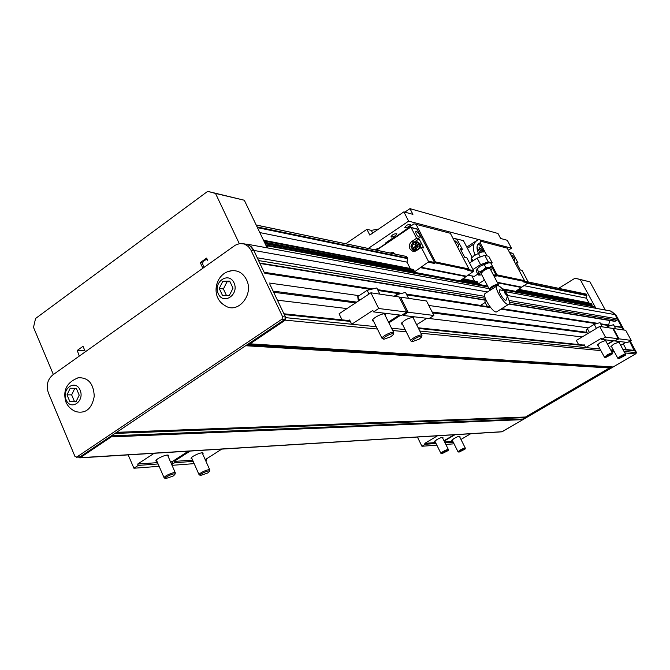 <?xml version="1.0" encoding="UTF-8"?>
<svg xmlns="http://www.w3.org/2000/svg" width="670" height="670" viewBox="0 0 670 670"><rect width="100%" height="100%" fill="white"/><g stroke="black" fill="none" stroke-linecap="round" stroke-linejoin="round"><path stroke-width="1" d="M76.053 378.491L78.348 377.738C88.323 377.453 93.624 383.65 94.252 396.33C91.899 408.725 85.819 413.842 76.012 411.682C71.28 409.78 67.904 406.531 65.878 401.95C62.628 390.317 66.782 382.243 78.348 377.738M250.957 250.17L248.461 246.594L244.441 244.022L239.835 243.528L235.338 245.161L52.62 375.049C47.428 379.639 46.021 385.618 48.407 392.98L74.931 456.379L76.707 457.082L281.995 319.18L282.606 316.709L250.957 250.17L253.855 250.689L264.357 272.724M231.736 270.714C214.852 272.682 210.079 297.447 224.978 305.57C237.624 314.716 254.382 294.624 246.434 279.574C243.076 273.159 238.177 270.211 231.736 270.714L228.503 271.543M222.825 281.266L219.232 288.435L222.507 295.478L229.4 295.361L233.009 288.175L229.709 281.115L222.825 281.266L226.979 281.827L223.411 288.963L226.418 295.411M230.011 281.76L226.979 281.827M233.997 282.799C228.596 271.132 212.792 282.263 218.261 293.77C223.546 305.461 239.525 294.432 233.997 282.799M624.206 330.076L615.914 314.925L611.358 311.29M502.977 431.254L636.006 353.651L636.374 352.294L630.185 340.997M605.32 310.034L589.927 281.844L575.044 278.192L580.245 279.558L595.89 308.292M609.273 310.754L610.429 310.972L615.043 314.632L617.338 318.828L616.969 320.185L614.583 321.298L508.982 304.071M621.375 327.094L623.435 329.958M621.844 327.262L617.464 319.247M634.046 350.343L629.566 341.357M524.191 418.323L611.308 367.47L609.482 367.972L525.473 417.016L522.91 419.621L501.746 431.832L79.763 457.878M76.263 457.258L80.015 456.881L284.825 319.456L285.445 316.994L269.876 284.323M253.855 250.689L250.32 246.191L247.984 244.801L244.91 244.022M76.053 401.665L74.504 401.623L71.648 394.865L74.814 388.315M69.881 401.648L67.008 394.856L70.216 388.215L76.321 388.349L79.211 395.158L75.978 401.816L69.881 401.648L74.504 401.623M66.121 399.864C61.33 388.759 75.375 378.86 80.107 390.116C84.948 401.338 70.752 411.137 66.121 399.864M623.242 343.869L626.333 349.539M609.826 320.52L608.578 325.143M634.582 350.519L635.83 352.588L635.453 353.953L613.134 366.976L611.308 367.47M284.013 313.996L285.948 317.68L285.336 320.143L250.002 343.836L247.138 344.748M209.584 263.444L209.023 263.285L209.216 263.712M204.132 267.322L202.566 263.93L203.144 261.551L205.682 259.742L206.737 259.516L207.641 260.312L206.603 258.092L200.263 262.615L202.868 268.226M79.261 356.113L77.259 350.427L83.021 346.315L85.366 351.775M239.291 243.612L215.522 193.446L207.667 191.36L35.569 318.484L33.5 327.362L53.365 374.53M243.562 243.754L248.051 244.558L251.434 246.878L253.578 249.776L257.623 258.587M113.146 434.646L111.203 436.907L80.207 457.694L78.49 457.124M207.667 191.36L244.307 200.238L267.146 247.858M575.044 278.192L558.721 288.326M84.939 350.779L77.259 350.427M589.198 303.167L586.401 298.192L586.895 295.244L586.275 294.113L528.203 281.936M595.571 308.234L594.541 306.651L591.912 305.755L591.928 304.507L591.158 303.585M594.541 306.651L502.935 289.541L594.541 306.651M268.05 248.026L266.97 245.773L265.873 245.203M202.399 262.941L200.263 262.615M80.132 355.494L79.412 355.46M215.522 193.446L244.307 200.238M263.486 240.237L410.208 268.461L406.991 262.146L407.653 258.109L406.296 256.426L256.183 225.003M463.33 278.687L474.729 281.207M518.806 289.356L588.93 302.848M256.208 225.053L406.866 256.577M528.22 281.97L586.275 294.113M219.232 288.435L223.411 288.963M67.008 394.856L71.648 394.865M589.927 281.844L580.245 279.558M460.566 450.667L459 452.149L465.03 449.135C464.771 448.699 463.28 449.21 460.566 450.667M465.047 449.076L465.332 448.155C464.603 447.937 462.836 448.59 460.022 450.123L458.037 451.798L458.942 452.133M444.177 441.094L454.955 434.721M452.409 440.508L451.789 440.416L454 438.507C457.149 436.773 459.143 436.053 459.98 436.329L459.679 436.873M460.977 439.461L470.667 433.75M444.587 441.924L452.811 441.329M445.039 442.828L453.263 442.225M445.843 444.444L454.059 443.816M443.465 452.175L441.899 453.691L448.096 450.608C447.82 450.148 446.279 450.667 443.465 452.175M448.113 450.55L448.406 449.595C447.635 449.361 445.801 450.031 442.904 451.614L440.902 453.33L441.84 453.674M417.402 437.033L421.941 446.27L425.283 444.285L424.814 443.347L437.51 435.793M444.009 440.751L454.109 434.771M421.941 446.27L436.84 445.131M425.283 444.285L436.028 443.49M424.814 443.347L435.575 442.569M435.165 441.731L434.529 441.631L436.748 439.671C440.006 437.887 442.066 437.142 442.945 437.443L442.644 438.012M173.178 476.018L165.758 478.606C162.693 477.836 176.327 471.814 174.811 474.603L173.178 476.018M165.582 478.539L164.167 477.919C163.162 476.387 174.945 471.186 175.381 472.97L174.878 474.435M171.378 463.824L172.86 462.861L172.291 461.563L188.387 451.17M168.17 456.505L168.564 455.491C168.028 453.389 154.804 459.176 155.976 461.01L156.981 461.404M157.509 462.627L137.668 464.059L154.159 453.28M172.291 461.563L170.448 461.697M158.087 463.95L138.246 465.416L137.668 464.059M172.86 462.861L171.017 463.004M159.117 466.312L133.925 468.238L138.246 465.416M128.188 454.888L133.925 468.238M207.65 472.978L200.632 475.457C197.801 474.77 210.681 468.983 209.3 471.563L207.65 472.978M200.472 475.407L199.124 474.829C198.178 473.405 209.417 468.355 209.836 470.013L209.358 471.404M205.782 460.918L206.636 460.382L206.075 459.126L221.77 449.109M202.767 454.151L203.144 453.205C202.642 451.253 190.029 456.89 191.126 458.581L192.089 458.933M192.6 460.097L174.041 461.437L190.121 451.061M206.075 459.126L205.02 459.201M193.169 461.37L174.61 462.736L174.041 461.437M206.636 460.382L205.573 460.457M171.721 464.603L174.61 462.736M194.174 463.64L172.039 465.332M383.826 294.708L379.848 294.122L376.791 287.958L367.143 290.336L357.713 296.576L358.375 301.065M390.886 336.734L393.257 334.606C394.873 331.156 380.208 338.442 383.935 339.238L390.886 336.734M393.34 334.38L393.793 332.73C393.123 330.645 380.861 336.725 382.118 338.526L383.701 339.162M285.948 317.68L376.264 326.692L351.708 324.247L349.614 319.975L348.743 320.545M342.035 319.85L339.079 313.795L370.887 292.807L399.136 296.961L406.724 312.044L401.707 315.277L373.525 311.885L372.813 310.453L351.708 324.247M399.337 314.992L388.458 322.019M367.143 290.336L368.994 294.055M357.713 296.576L359.547 300.286M373.567 321.248L372.436 320.788C371.155 319.088 381.456 313.25 384.672 313.861L385.518 314.297L385.2 315.478M370.887 292.807L378.692 308.51L373.525 311.885M406.724 312.044L378.692 308.51M412.268 298.895L408.608 298.359M394.136 296.224L396.447 294.725L405.543 292.422L408.533 298.343M419.118 339.196L421.48 337.102C422.954 333.953 409.119 340.896 412.527 341.599L419.118 339.196M421.556 336.901L421.983 335.335C421.363 333.417 409.638 339.305 410.819 340.946L412.318 341.541M399.563 297.823L400.56 297.17L426.522 300.989L433.884 315.478L429.034 318.568L403.131 315.453L402.72 314.632M426.731 318.292L416.639 324.732M405.124 329.573L391.54 328.216L405.124 329.573M396.447 294.725L397.444 296.718M402.503 324.347L401.43 323.945C403.265 320.645 407.192 318.426 413.206 317.27L413.943 317.655L413.625 318.753M400.76 315.168L388.868 322.84M400.56 297.17L408.13 312.228L403.131 315.453M433.884 315.478L408.13 312.228M602.807 326.927L604.667 327.195M587.649 333.66L586.166 330.913L587.305 328.526L594.231 324.355L596.426 328.401M587.305 328.526L589.483 332.563M594.231 324.355L599.977 322.622L602.28 326.851M607.581 355.636C610.378 354.112 611.878 353.609 612.062 354.137L605.546 357.571L607.581 355.636M605.479 357.554L604.466 357.219L607.037 355.016C609.901 353.425 611.677 352.772 612.363 353.048L612.079 354.07M578.57 344.548L576.359 340.427L599.658 326.466L605.454 337.127L601.685 339.372L601.158 338.4L585.714 347.588L584.156 344.69L583.52 345.067M585.714 347.588L599.097 348.928L599.767 348.526M605.864 341.072L605.898 340.31L600.161 342.613L597.305 345.125L597.992 345.234M612.941 340.728L607.439 343.978M601.685 339.372L614.692 340.938L618.368 338.76L605.454 337.127M599.658 326.466L612.707 328.384L618.368 338.76M616.266 328.903L618.025 329.163M606.233 327.429L607.933 326.407L608.687 327.789M607.933 326.407L613.469 324.716L615.713 328.828M620.939 356.8C623.636 355.334 625.077 354.84 625.261 355.326L618.921 358.676L620.939 356.8M618.862 358.659L617.874 358.341L620.42 356.197C623.184 354.665 624.901 354.028 625.554 354.279L625.278 355.267M613.603 340.804L607.64 344.338M612.916 328.752L613.377 328.484L619.03 338.844L615.16 340.661M599.776 348.995L419.814 331.039M613.544 350.368L610.755 350.092L613.226 349.774M619.197 342.63L619.256 341.909L613.712 344.146L610.881 346.591L611.551 346.683M625.922 342.295L620.696 345.368M615.353 341.022L627.631 342.496L631.224 340.385L619.03 338.844M613.377 328.484L625.696 330.293L631.224 340.385M503.388 290.093C500.44 286.559 498.321 285.16 497.04 285.906C493.581 288.159 506.043 307.346 508.89 304.163C509.82 303.091 509.393 300.629 507.609 296.776M500.021 289.783L499.845 289.817C497.634 290.219 503.187 300.068 505.733 300.244L506.428 299.951L507.517 294.926M485.39 293.284L485.139 293.443C481.588 295.763 493.999 314.866 496.956 311.625L508.647 304.314M506.688 293.368L505.398 291.643L504.56 291.492L506.294 294.792L507.131 294.942L506.688 293.368L505.699 293.988M485.298 300.093L485.181 300.168C484.594 301.408 485.398 303.569 487.593 306.659M507.148 295.688L507.483 294.8L504.996 290.956C503.773 291.601 504.493 293.184 507.148 295.688M505.398 291.643L504.728 292.07M508.354 250.203L511.486 248.185L507.282 240.296L500.641 238.47L497.994 233.495L409.973 208.646L412.913 214.35L403.868 211.862L369.798 235.061L366.909 229.324L345.779 243.754M477.794 274.139L474.285 276.392L467.769 275.094M491.328 264.005L492.174 262.774L488.221 261.87L480.557 264.633L477.124 258.084L484.787 255.345L488.757 256.292L492.174 262.774M472.97 269.524L480.557 264.633M488.866 262.766L480.34 266.099L476.856 269.139M417.041 228.939L434.545 262.481L434.302 263.419L435.416 261.903L416.087 224.35L414.001 223.814L394.328 237.842L394.035 237.272L385.602 242.959L385.895 243.528L377.503 249.181L377.218 248.612L375.259 249.927M394.881 237.473L394.035 237.272M511.486 248.185L480.181 239.952M478.464 239.508L408.633 221.142L368.24 248.461M405.157 227.733C408.105 227.356 409.981 226.251 410.777 224.416C408.156 224.207 406.162 225.229 404.806 227.499L405.157 227.733M391.314 237.079C394.253 236.686 396.112 235.597 396.9 233.797C394.287 233.579 392.302 234.592 390.945 236.837L391.314 237.079M378.081 248.796L377.218 248.612M475.951 241.091L466.789 247.088M454.017 238.344L463.406 240.622L472.09 257.221M479.988 275.052L478.254 275.035L476.596 271.853L476.906 269.089L480.34 266.099L487.14 263.017L490.683 262.791L492.366 265.982L492.366 268.017L489.427 267.372L482.626 270.462L485.867 267.606L489.427 267.372L492.366 265.982L497.031 274.859L496.805 275.713L524.334 281.459L524.543 280.646L507.257 248.151L480.717 241.217M498.12 285.646L498.396 284.465L490.113 268.712C489.108 268.075 486.939 268.729 483.606 270.672L481.077 273.469L489.326 289.231L490.457 289.666M490.817 270.035L492.065 268.678M478.254 275.035L478.782 272.154L482.626 270.462L478.824 274.181L480.549 275.027L481.772 274.792M485.867 267.606L484.184 264.399M471.353 261.819L471.261 258.21L474.645 255.237L471.219 258.252M481.429 252.163L474.645 255.237L481.429 252.163M481.512 252.146C479.636 249.927 478.849 248.235 479.159 247.088L483.087 251.928L482.484 251.97M479.754 257.146L480.147 256.71L478.472 253.52M485.901 255.613L486.655 255.136L484.98 251.953L482.635 251.962M487.04 255.881L486.655 255.153L486.713 255.806M472.869 260.839L471.429 258.092M478.221 252.992C476.596 248.746 476.605 245.739 478.254 243.955L480.256 242.649C481.052 240.848 480.549 239.768 478.757 239.399L478.598 239.458M480.156 252.531L473.43 256.082M498.396 284.465C494.594 284.566 491.571 286.157 489.326 289.231M498.103 285.696C498.874 283.209 487.76 289.155 490.599 289.708L491.01 289.725M484.787 255.345L488.221 261.87M366.909 229.324L371.331 230.363L378.609 229.065M408.633 221.142L403.868 211.862M404.847 212.139L409.973 208.646M395.141 254.089L393.139 252.33L390.116 253.034M416.254 231.158L415.743 231.242C415.643 233.612 416.924 235.748 419.596 237.657L420.09 237.574C420.199 235.212 418.918 233.076 416.254 231.158M411.816 241.46C409.395 243.445 408.767 245.907 409.923 248.838L412.661 251.2L416.497 250.588L421.288 247.406L423.733 247.959L419.06 238.855L416.598 238.26L411.816 241.46L414.295 242.037L419.06 238.855M414.278 251.376L412.125 248.729M413.516 242.674L414.295 242.037M413.951 242.649C416.355 241.225 418.323 241.686 419.864 244.022L419.981 248.277M413.809 242.657L417.628 241.87L420.031 243.964L420.241 248.101M415.233 247.841L414.847 247.364L415.911 244.835M415.995 244.977L414.956 244.081C413.03 244.073 412.293 245.094 412.737 247.155L413.784 248.059C415.702 248.059 416.439 247.029 415.995 244.977M415.668 244.525L414.546 247.557L414.881 248.017M420.768 247.749L420.417 244.056L417.527 241.845M415.191 251.2L412.829 249.634M415.886 247.171L416.212 245.731M410.928 246.208L412.77 242.724L414.428 242.632L411.715 244.441L411.656 247.875L410.928 246.208M416.346 242.599L418.021 242.992L416.355 242.599L417.083 244.257L414.428 242.632L416.355 242.599M415.467 251.108L412.963 249.659M418.021 242.992L419.747 246.359L418.055 249.55M417.594 249.86L412.653 249.592L411.656 247.875L414.303 249.508L417.025 247.699L417.083 244.257L418.08 245.974L419.747 246.359L418.08 245.982L417.025 247.699L416.229 249.475L417.686 249.801M417.678 249.801L412.653 249.592M460.994 250.178L462.392 249.265L460.248 248.746L464.712 257.297L466.848 257.783L473.556 270.63L473.321 271.517L459.947 280.864L413.959 272.229L428.113 262.137L428.365 261.183L421.288 247.406M416.598 238.26L411.146 227.641L417.452 229.249M394.873 253.62L394.437 253.938M411.146 227.641L410.308 227.431L376.523 250.195M410.551 268.896L410.208 268.461M413.959 272.229L414.052 270.68L413.222 269.407M473.321 271.517L467.869 270.387L468.933 268.955L450.349 233.294L416.087 224.35M457.024 246.091L458.766 246.979C458.808 244.759 457.602 242.741 455.156 240.915L454.57 241.393M462.392 249.265L456.831 239.064M466.136 276.149L420.509 267.137M466.421 276.693L420.81 267.732M512.718 253.285L517.893 262.59L516.118 262.163L520.272 269.96L522.039 270.362L528.27 282.07L528.061 282.874L523.555 281.944L524.334 281.459M517.893 262.59L516.738 263.327M502.307 288.82L515.666 291.333L528.061 282.874M483.874 251.912L479.98 244.952M493.832 275.772L496.001 276.224L496.227 275.37L492.358 268.025M496.001 276.224L496.805 275.713M484.971 251.953L480.122 242.749M477.006 247.339L479.754 252.573M467.425 248.302L474.008 244.006M471.856 275.906L474.419 280.822M477.207 281.685L477.97 282.841L477.894 284.239L487.676 286.073M484.226 279.482L484.217 280.194L477.894 284.239M483.933 279.666L484.36 279.75M497.257 282.296L521.402 287.062M484.217 280.194L484.644 280.278M497.534 282.815L521.67 287.564M469.561 262.983L477.124 258.084M478.782 272.154L477.107 268.955M511.076 255.32L511.503 255.044C513.647 256.736 514.744 258.578 514.778 260.588L513.58 260.035M615.127 314.791L615.914 314.925M635.621 352.219L636.374 352.294M285.445 316.994L282.606 316.709M284.825 319.456L281.995 319.18M80.015 456.881L76.707 457.082M257.104 226.921L407.653 258.109M527.843 283.016L586.895 295.244M257.456 227.649L407.569 258.628M527.315 283.343L586.828 295.629M259.809 232.574L406.991 262.146M523.722 285.604L586.401 298.192M263.812 240.915L413.499 269.608M462.769 279.047L477.459 281.861M518.287 289.683L591.501 303.719M264.441 242.23L414.052 270.68M461.689 279.742L477.97 282.841M517.29 290.311L591.928 304.507M264.776 242.917L414.102 271.199M461.119 280.11L478.02 283.309M516.763 290.646L591.97 304.892M265.153 243.704L413.959 271.76M460.466 280.529L477.886 283.812M516.151 291.023L591.861 305.294M265.739 244.927L487.894 286.5L265.739 244.927M502.701 289.272L592.263 306.031L502.701 289.272M266.543 245.388L488.028 286.76L266.543 245.388M266.97 245.773L488.154 286.995M503.145 289.792L594.826 306.877M80.207 457.694L502.182 431.715M111.203 436.907L522.91 419.621M112.309 435.818L523.639 418.993M114.947 433.44L524.736 417.644M250.002 343.836L613.134 366.976M248.52 344.464L612.187 367.319M246.635 345.084L610.429 367.629M285.336 320.143L377.419 329.037M392.687 330.511L406.246 331.817M420.919 333.233L600.898 350.619M611.601 351.649L614.39 351.918M624.817 352.931L635.453 353.953M623.988 351.407L635.83 352.588M284.474 314.582L350.31 321.399M418.516 328.459L584.676 345.653M623.016 349.623L634.875 350.854M264.801 273.301L370.878 289.415M378.064 290.504L399.965 293.837M406.782 294.867L490.633 307.605M500.892 309.163L596.459 323.685M600.931 324.364L610.077 325.754M614.398 326.407L622.137 327.588M269.449 283.05L359.087 295.663M428.8 305.47L588.31 327.915M273.109 291.107L356.809 302.095M432.108 311.986L586.928 332.312M253.922 250.446L487.484 291.961M507.6 295.537L615.043 314.632M257.439 257.833L484.762 296.358M509.032 300.47L617.338 318.828M258.561 260.555L485.289 298.276M509.368 302.287L616.969 320.185M116.597 432.334L525.473 417.016M245.655 345.737L609.482 367.972M277.439 300.185L346.985 308.577M429.16 318.493L582.163 336.951M273.661 292.262L355.586 302.907M432.577 312.907L587.305 333.015M264.147 272.288L372.863 288.921M377.637 289.658L401.841 293.359M406.372 294.055L480.675 305.428M501.721 308.644L597.64 323.325M600.613 323.786L608.611 325.009M259.734 263.025L485.516 299.959M509.15 303.82L615.294 321.19M371.331 230.363L372.704 233.085M428.365 261.183L434.545 262.481M428.113 262.137L434.302 263.419M468.933 268.955L435.416 261.903M468.707 269.842L435.173 262.849M497.031 274.859L524.543 280.646M457.225 239.358L452.945 238.269M473.556 270.63L468.891 269.658M477.785 244.584L480.365 245.237M493.296 274.759L496.227 275.37M513.086 253.553L509.677 252.682M528.27 282.07L524.51 281.283M243.796 243.821L246.719 244.357M591.325 303.577L518.438 289.591M477.258 281.693L462.928 278.946M413.281 269.415L263.72 240.723M634.222 350.36L622.765 349.171M584.416 345.159L418.18 327.798M349.958 320.67L283.904 313.778M621.534 327.119L614.172 325.997M610.914 325.494L600.697 323.937M597.33 323.417L501.503 308.786M490.189 307.053L406.472 294.264M401.347 293.485L377.754 289.875M372.344 289.055L264.265 272.539M610.429 310.972L505.808 291.735M489.025 288.653L246.786 244.115M207.315 259.608L206.737 259.516M485.164 300.185L259.935 263.452M465.332 448.155L459.36 436.237M458.037 451.798L452.082 439.872M448.406 449.595L442.309 437.334M440.902 453.33L434.822 441.053M175.381 472.97L167.559 455.097M164.167 477.919L156.37 460.005M209.836 470.013L202.189 452.853M199.124 474.829L191.511 457.627M393.793 332.73L384.387 313.836M382.118 338.526L372.755 319.607M421.983 335.335L412.871 317.253M410.819 340.946L401.749 322.84M612.363 353.048L605.462 340.327M604.466 357.219L597.59 344.497M625.554 354.279L618.82 341.935M617.874 358.341L611.174 345.988M485.139 293.443L497.04 285.906M485.231 302.438L480.8 305.235M485.181 300.168L485.851 299.75M504.996 290.956L499.845 289.817M471.647 257.69L471.261 258.21M478.757 239.399C473.204 242.213 471.931 247.322 474.955 254.709M413.348 251.351L412.661 251.2M410.819 227.348L417.125 228.956M477.258 268.611L476.906 269.089M456.915 239.081L452.828 238.043M477.886 244.416L480.055 244.969M512.793 253.302L509.56 252.481"/></g></svg>
